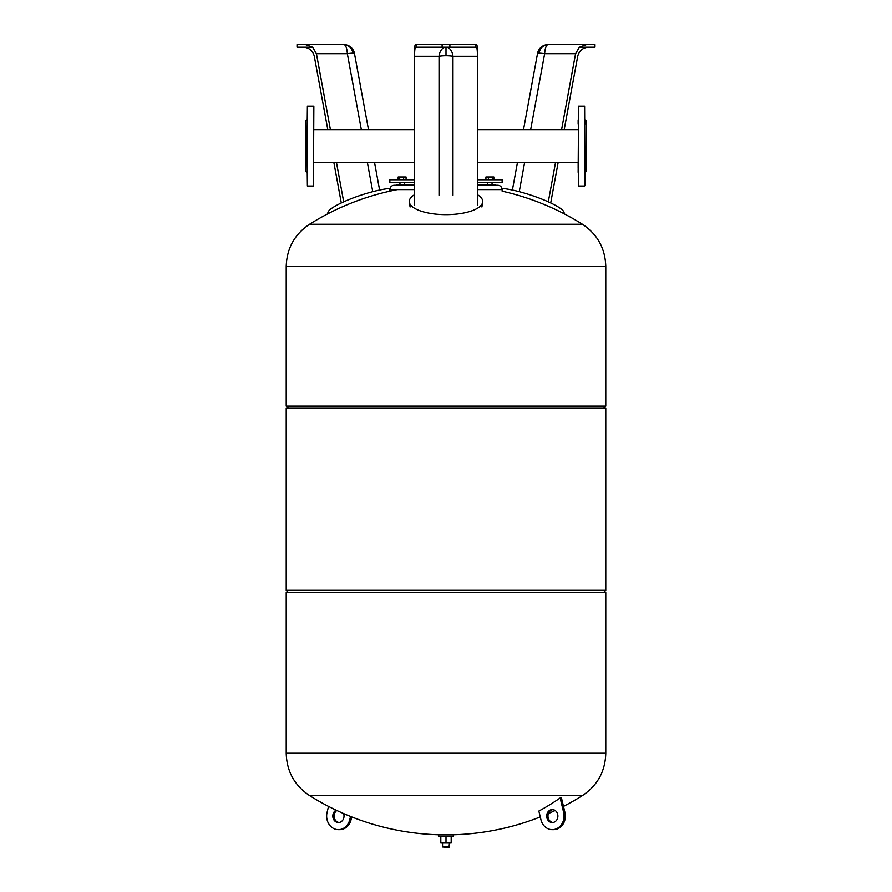 <?xml version="1.0" encoding="UTF-8"?>
<svg xmlns="http://www.w3.org/2000/svg" width="892" height="892" viewBox="0 0 892 892"><rect width="100%" height="100%" fill="white"/><g stroke="black" fill="none" stroke-linecap="round" stroke-linejoin="round"><path stroke-width="1.34" d="M579.443 47.187L586.501 44.6L548.156 44.6A10.793 3.546 90 0 0 544.655 53.687L575.574 53.687L579.387 47.187L594.975 47.187L594.975 44.6L586.501 44.6M588.642 47.187C582.833 47.633 579.187 50.654 577.704 56.274L564.201 129.652M575.574 53.687L561.592 129.652M555.538 162.511L548.301 201.826M558.147 162.511L550.71 202.93M501.984 188.435A36.706 6.579 18.4 0 1 542.169 199.228A36.706 6.579 18.4 0 1 563.967 213.233L563.789 213.589M316.426 53.687L347.345 53.687A10.793 1.126 -10.4 0 1 352.987 53.152A10.793 9.355 -90 0 0 343.844 44.6L305.499 44.6L312.613 47.187L316.426 53.687L330.408 129.652M305.499 44.6L297.025 44.6L297.025 47.187L312.557 47.187M327.799 129.652L314.296 56.274C312.813 50.654 309.167 47.633 303.358 47.187M336.462 162.511L343.699 201.826M333.853 162.511L341.29 202.93M328.211 213.589L328.033 213.233A36.706 6.579 -18.4 0 1 349.831 199.228A36.706 6.579 -18.4 0 1 390.016 188.435M415.56 47.187C414.936 47.633 414.59 50.654 414.546 56.274L439.031 56.274A10.793 2.241 180 0 1 446 55.739A10.793 2.241 180 0 1 452.969 56.274L477.454 56.274C477.41 50.654 477.064 47.633 476.44 47.187M416.207 47.187L414.501 47.187L415.271 44.6L416.207 44.6L416.207 47.187L477.499 47.187L476.729 44.6L416.207 44.6M414.256 204.246L414.546 47.187M477.454 47.187L477.744 204.246M442.109 44.6L442.109 47.187M449.891 44.6L449.891 47.187M475.793 44.6L475.793 47.187M414.546 56.274L414.546 205.495M477.454 56.274L477.454 205.495M414.256 194.88A36.706 13.157 0 0 0 409.35 202.216A36.706 13.157 0 0 0 446 214.637A36.706 13.157 0 0 0 482.65 202.216A36.706 13.157 0 0 0 477.744 194.88M477.744 182.358L502.14 182.358L502.14 179.771L477.744 179.771M477.744 184.521L495.662 184.521L495.662 185.268L497.825 185.268L477.744 185.268M396.338 185.268L396.338 184.521L414.256 184.521M389.86 191.747L389.86 189.595C390.116 186.974 391.555 185.525 394.175 185.268L414.256 185.268M485.928 179.771L485.928 177.006L488.359 177.006L488.359 179.771M492.317 179.771L492.317 177.006L488.359 177.006M493.845 179.771L493.845 177.006L492.317 177.006M406.072 179.771L406.072 177.006L398.155 177.006L398.155 179.771M399.683 179.771L399.683 177.006M403.641 179.771L403.641 177.006M414.256 182.358L389.86 182.358L389.86 179.771L414.256 179.771M603.628 408.257L605.779 406.094L605.779 266.563L286.22 266.474C286.756 248.4 294.538 234.317 309.569 224.238L582.431 224.238A256.517 256.517 0 0 0 502.14 191.167L502.14 189.595C501.884 186.974 500.445 185.525 497.825 185.268M288.372 408.257L286.22 406.094L286.22 266.563L605.779 266.474L286.22 266.474M514.216 795.586L309.569 795.586C294.538 785.506 286.756 771.435 286.22 753.35L605.779 753.35L286.22 753.261L605.779 753.261L605.779 592.466L603.628 590.303M286.22 753.35L286.22 592.466L288.372 590.303M605.779 590.303L605.779 408.257L286.22 408.257L286.22 590.303L605.779 590.303M605.779 406.094L286.22 406.094M605.779 592.466L286.22 592.466M377.784 795.586L582.431 795.586C597.462 785.506 605.244 771.435 605.779 753.35M336.117 810.148A6.478 5.608 -90 0 0 333.006 814.329A6.478 5.608 -90 0 0 338.414 822.536A6.478 5.608 -90 0 0 343.821 817.786A6.478 5.608 -90 0 0 343.587 813.549M339.06 822.491A6.478 5.608 90 0 1 334.31 814.329A6.478 5.608 90 0 1 336.841 810.493M552.94 822.491A6.478 5.608 90 0 1 548.179 817.786A6.478 5.608 90 0 1 552.94 809.624M557.69 814.329A6.478 5.608 -90 0 0 552.293 809.579A6.478 5.608 -90 0 0 546.885 817.786A6.478 5.608 -90 0 0 552.293 822.536A6.478 5.608 -90 0 0 557.69 814.329M563.644 812.422L560.165 797.95A247.017 119.026 72.3 0 0 561.469 797.95L564.937 812.422A13.603 11.786 90 0 1 553.586 829.66L552.293 829.66A13.603 11.786 -90 0 0 563.644 812.422L564.937 812.422M560.165 797.95A256.517 222.141 -90 0 1 538.857 811.04L540.931 819.681A13.603 11.786 -90 0 0 552.293 829.66M351.727 816.927L351.069 819.681A13.603 11.786 90 0 1 339.707 829.66L338.414 829.66A13.603 11.786 -90 0 0 349.764 819.681L350.545 816.459M328.512 806.39L327.063 812.422A13.603 11.786 -90 0 0 338.414 829.66M306.948 119.851L305.655 120.61L305.655 171.565L306.948 172.312M306.948 146.087L307.383 106.137L307.383 186.027L306.948 146.087M313.85 106.572L313.427 186.027L313.85 106.572M585.052 123.943L585.052 119.84L586.345 120.61L586.345 171.565L585.052 172.312M585.052 185.603L584.617 106.137L585.052 185.603M584.617 186.027L578.573 186.027L578.573 106.137L578.15 172.323M578.15 168.22L578.15 162.511L477.744 162.511M585.052 168.22L585.052 146.087M578.15 119.84L578.15 123.943M453.337 834.879L453.337 836.607L438.663 836.607L438.663 834.879L453.337 834.879M449.457 842.996L449.022 847.4L442.543 846.965L449.457 846.965M442.543 842.996L442.543 846.965M440.815 836.607L440.815 842.996L451.185 842.996L451.185 836.607M446 836.607L446 842.996M539.013 53.152A10.793 9.355 -90 0 1 548.156 44.6A10.793 10.793 0 0 0 537.542 53.442A10.793 1.126 10.4 0 1 539.013 53.152A10.793 1.126 10.4 0 1 544.655 53.687L530.673 129.652M519.255 191.668L524.619 162.511M352.987 53.152A10.793 1.126 -10.4 0 1 354.458 53.442A10.793 10.793 0 0 0 343.844 44.6A10.793 3.546 -90 0 1 347.345 53.687L361.327 129.652M367.381 162.511L372.745 191.668M446 55.739L446 47.187A10.793 7.058 -90 0 1 452.969 56.274L452.969 195.259M439.031 195.259L439.031 56.274A10.793 7.058 90 0 1 446 47.187M389.86 189.595L414.256 189.595M477.744 189.595L502.14 189.595M351.069 819.681L349.764 819.681M537.542 53.442L523.504 129.652M517.46 162.511L512.398 190.029M354.458 53.442L368.496 129.652M374.54 162.511L379.602 190.029M410.086 206.989L409.35 202.216M481.914 206.989L482.65 202.216M313.85 162.511L414.256 162.511M313.85 129.652L414.256 129.652M477.744 129.652L578.15 129.652M404.277 182.358L404.277 184.521M492.05 182.358L492.05 184.521M487.723 182.358L487.723 184.521M399.95 182.358L399.95 184.521M397.419 189.595A256.517 256.517 0 0 0 309.569 224.238M582.431 224.238C597.462 234.317 605.244 248.4 605.779 266.474M309.569 795.586A256.517 256.517 0 0 0 540.273 816.927M548.413 813.549A256.517 256.517 0 0 0 555.159 810.493M563.488 806.39A256.517 256.517 0 0 0 582.431 795.586M307.383 106.137L313.427 106.137M313.427 186.027L307.383 186.027M578.573 106.137L584.617 106.137"/></g></svg>
